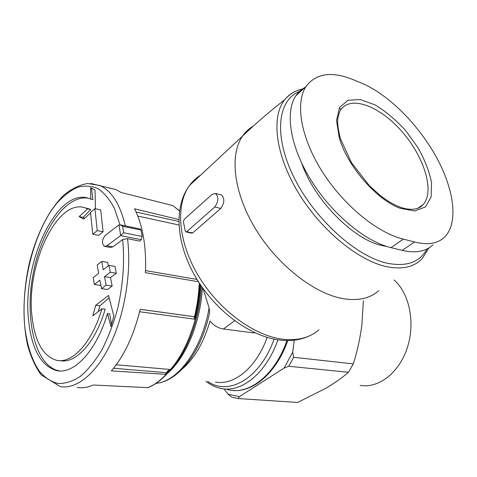 <?xml version="1.0" encoding="UTF-8"?>
<svg xmlns="http://www.w3.org/2000/svg" width="477" height="477" viewBox="0 0 477 477"><rect width="100%" height="100%" fill="white"/><g stroke="black" fill="none" stroke-linecap="round" stroke-linejoin="round"><path stroke-width="0.72" d="M304.886 87.494C301.279 89.455 298.268 92.222 295.865 95.805C284.793 112.047 290.094 146.517 311.04 180.264C331.926 214.012 365.394 241.606 390.985 247.646L402.212 250.383C415.574 253.4 425.824 251.552 432.955 244.838M215.562 193.453L212.056 194.377L184.217 219.337L183.418 221.769L185.249 231.041L185.881 231.882L186.674 231.703L192.625 232.973L220.797 208.425C224.554 203.023 224.798 198.539 221.531 194.968L215.562 193.453C218.824 197.031 218.567 201.538 214.805 206.982L186.674 231.703M191.826 233.146L192.625 232.973M123.632 232.746L122.583 226.271L120.359 224.852L118.976 224.929L105.405 235.244C101.84 239.74 101.518 243.449 104.433 246.365L106.991 245.738L120.508 235.602L123.632 232.746L142.176 236.467L141.073 230.081L140.166 228.96M106.991 245.738L112.918 246.847L122.631 239.579C124.765 261.539 123.12 284.519 117.694 308.506C113.466 323.74 108.184 337.555 101.834 349.957C95.048 361.178 87.84 370.027 80.208 376.502C72.54 381.451 65.105 383.77 57.908 383.46C51.015 381.695 44.85 377.641 39.406 371.297C31.834 360.069 26.956 345.139 24.768 326.512C20.559 283.726 34.278 230.308 57.001 203.017C63.578 195.797 70.393 190.567 77.447 187.33C84.512 185.374 91.334 185.803 97.916 188.624C104.207 192.863 109.716 199.469 114.45 208.455L119.983 224.768M120.508 235.602L141.216 239.698L139.63 241.153L127.526 238.625L122.631 239.579M141.216 239.698L142.176 236.467M112.918 246.847L110.348 247.462L104.982 246.466M90.511 212.36L92.788 234.255L98.632 235.394L103.104 231.762L100.695 209.904L94.905 208.652L90.511 212.36M92.788 234.255L97.248 230.6L103.104 231.762M97.248 230.6L94.905 208.652M101.78 261.438L97.213 265.015L98.644 273.321L93.17 277.638L94.392 284.459L99.896 280.166L101.529 288.639L107.516 289.533L112.167 286.051L110.485 277.596L116.305 273.267L114.981 266.404L109.012 265.385L103.235 269.767L101.78 261.438L107.713 262.463L108.315 265.91M101.529 288.639L106.174 285.133L112.167 286.051M106.174 285.133L104.511 276.636L110.485 277.596M104.511 276.636L110.318 272.278L116.305 273.267M110.318 272.278L109.012 265.385M94.392 284.459L100.343 285.371L100.814 285.002M60.102 360.636C75.616 364.058 95.519 342.647 105.173 309.179L101.929 308.75L92.8 315.852L95.704 305.292L108.553 295.43L113.842 316.221L110.95 326.632L107.474 313.562C96.288 351.287 73.786 374.785 56.501 370.563C41.147 365.859 31.881 349.444 28.698 321.319C21.334 263 57.842 184.778 90.254 198.903L90.791 199.13L90.582 187.735L95.018 189.924L95.46 208.771M90.564 212.986L83.642 219.11L79.152 216.582L87.643 208.89L86.265 208.288C57.818 195.999 25.436 265.361 32.078 317.044C34.934 341.675 43.037 356.075 56.381 360.248C71.926 364.243 92.15 342.736 101.929 308.75M77.208 387.431C82.348 388.272 87.702 387.467 93.259 385.017L148.013 387.658M199.243 282.974C198.766 294.315 197.192 305.572 194.521 316.746L140.226 309.275C133.775 335.48 124.145 356.015 111.332 370.885L166.103 374.367C160.093 380.724 153.928 385.195 147.602 387.771M178.792 219.533L134.502 208.771C139.171 217.745 142.414 228.853 144.233 242.095C145.509 251.701 145.896 261.891 145.396 272.665L198.444 281.74M108.285 187.658L116.096 189.661L121.045 192.446L173.032 205.67L179.447 211.025M202.981 288.454L209.099 307.892C202.188 348.908 177.897 381.725 155.997 383.359M209.665 312.167L209.099 307.892M182.494 368.763C194.64 358.328 203.816 342.397 210.017 320.967C213.547 325.445 218.001 328.116 223.373 328.981L254.152 332.97L254.623 332.648M200.423 284.769C199.082 319.548 185.034 355.83 166.837 373.264L166.712 374.075L166.103 374.367M179.465 210.882L173.032 205.67M194.521 316.746L194.974 316.817M166.831 373.241L166.789 372.746L113.556 368.25M166.789 372.805L169.925 369.454L167.355 371.231L166.789 372.746M194.682 316.788L194.067 316.913L194.747 319.196L139.63 311.743M238.101 398.545L231.715 397.144L228.042 394.205L239.353 396.655L284.077 368.083L288.752 366.253L348.508 372.293C342.182 377.712 334.735 382.971 326.161 388.087L297.624 402.457L238.101 398.545L239.353 396.655M288.752 366.253L293.629 357.285L292.705 352.181L284.077 368.083M293.629 357.285L353.308 363.879L348.508 372.293M363.379 300.719L361.888 324.867C360.183 338.098 357.327 351.102 353.308 363.879M224.053 388.886L228.042 394.205M292.705 352.181L294.237 340.155M394.085 280.023C409.433 293.313 415.539 322.846 407.263 347.882C399.094 372.984 378.374 388.677 360.135 385.374M386.889 246.508L382.047 245.577C353.397 239.603 314.265 200.054 301.583 162.937M339.123 108.339L341.252 109.155M414.585 241.976L403.381 239.108C377.343 232.991 343.398 205.211 322.029 171.261C300.653 137.322 295.042 102.686 306.133 86.343C315.869 73.541 331.098 71.127 351.823 79.116L362.598 83.553C389.482 95.299 419.009 125.373 436.67 157.714C454.241 189.989 458.701 223.141 444.492 237.152C437.695 243.705 427.726 245.315 414.585 241.976L402.212 250.383M91.512 188.194L92.89 199.601L90.791 199.13M88.09 198.164C65.063 194.55 40.086 232.382 32.621 276.612C24.81 320.759 35.62 365.859 58.653 370.73L59.935 370.945M111.523 324.527L109.68 313.848L107.474 313.562M109.114 297.749L99.908 305.864L95.704 305.292M99.908 305.864L98.292 311.547M85.013 207.847L89.36 208.95L90.743 209.558L87.643 208.89M90.743 209.558L83.087 217.399L79.152 216.582M83.087 217.399L84.614 218.239M319.024 329.786C309.847 337.74 297.72 340.882 282.646 339.213C254.044 335.778 218.77 309.967 198.402 275.843C177.963 241.732 175.351 204.782 189.536 185.481C192.636 181.206 196.357 177.742 200.686 175.095M378.708 290.672C370.057 298.417 358.179 301.076 343.088 298.65C314.45 293.784 277.799 265.403 255.714 229.187C233.569 192.976 229.282 154.906 242.59 136.052C245.518 131.849 249.089 128.522 253.323 126.077M122.583 226.271L141.073 230.081M127.526 238.625C131.634 271.097 125.028 312.924 110.879 343.154C96.706 373.396 76.725 389.435 60.376 386.65L41.046 374.791C35.37 366.783 30.91 356.999 27.672 345.426C22.222 321.152 23.021 291.083 29.473 262.666C36.496 234.517 48.749 209.862 63.697 195.266C71.353 188.856 79.325 184.933 87.601 183.496L99.926 185.511C111.624 190.8 120.091 204.263 125.332 225.895M90.737 183.454L116.096 189.661M202.361 287.583C200.632 322.524 185.631 358.293 167.016 373.771M267.162 337.412C256.334 367.678 233.998 385.81 215.503 382.047M274.066 339.141C260.275 378.47 228.59 396.375 207.817 381.433M277.942 339.821C265.838 374.505 239.633 394.3 218.979 387.938C214.292 386.662 209.963 384.45 205.986 381.29M286.939 340.536C274.841 375.739 248.082 395.928 226.969 389.435M199.982 284.107C199.481 295.937 197.734 307.635 194.747 319.196M178.875 225.001L137.805 216.069M197.007 279.433L145.485 270.59M169.925 369.454L116.245 364.75M166.634 372.96L165.12 374.302M194.395 316.752L140.22 309.317M178.78 221.453L136.094 212.032M234.654 320.759L223.373 328.981M118.976 224.929L120.663 235.477M426.987 248.976C419.879 262.213 406.72 266.983 387.515 263.28C355.973 256.638 313.496 218.132 293.242 175.864C272.784 133.584 278.3 97.982 301.22 90.868M428.942 247.903L422.395 258.331C414.388 267.066 402.433 269.839 386.537 266.649C358.102 260.603 320.604 229.813 297.988 192.112C275.289 154.417 271.037 116.495 284.763 99.675L284.763 99.675C287.965 95.68 291.9 92.753 296.569 90.88M214.805 206.982L220.797 208.425M390.985 247.646L403.381 239.108M418.281 208.109L422.914 204.824C421.412 206.845 415.413 211.597 402.695 207.99C395.594 205.766 388.028 201.538 380.002 195.308L369.174 185.458L351.507 162.717L340.435 138.741C337.794 128.295 337.048 121.039 338.205 116.96C339.123 113.001 340.053 110.509 341.007 109.489C351.71 94.774 381.391 107.134 402.958 132.737C424.739 158.108 434.935 192.183 422.914 204.824L417.679 208.371M339.326 137.996L336.512 120.437L339.624 107.408L347.971 100.277L360.302 99.532L375.065 104.904C385.571 111.254 395.666 119.703 405.349 130.251L417.858 147.476C424.727 159.7 429.294 171.434 431.554 182.673L431.113 197.043L425.401 206.946L414.775 210.977L400.245 208.3C376.86 200.024 347.328 166.199 339.326 137.996M303.432 88.829C295.889 90.248 289.664 93.862 284.763 99.675C269.606 111.529 255.547 123.656 242.59 136.052L189.536 185.481C173.389 206.827 176.222 244.158 195.814 277.447C215.515 310.873 249.656 336.178 278.991 339.964C290.559 341.454 300.921 340 310.068 335.599M120.466 224.888L140.381 229.008M209.665 312.149C201.998 350.285 179.644 380.205 157.458 383.156M232.406 390.413C253.126 392.804 276.684 372.585 287.798 340.542M148.001 387.676C154.423 385.046 160.671 380.509 166.747 374.063M199.678 283.642C199.177 294.798 197.609 305.87 194.98 316.853M201.318 286.087C199.756 321.039 185.326 357.094 166.747 374.028M185.857 231.9L191.802 233.164M295.865 95.805L306.133 86.343M58.653 370.73L56.501 370.563M89.36 208.95L86.265 208.288"/></g></svg>
